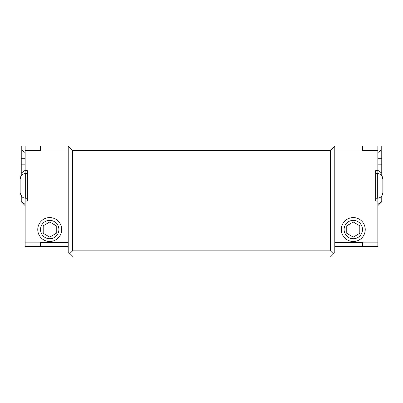 <?xml version="1.0" encoding="UTF-8"?>
<svg xmlns="http://www.w3.org/2000/svg" width="403" height="403" viewBox="0 0 403 403"><rect width="100%" height="100%" fill="white"/><g stroke="black" fill="none" stroke-linecap="round" stroke-linejoin="round"><path stroke-width="0.6" d="M25.152 242.163L40.371 242.163L40.371 246.51L25.152 246.51L25.152 198.216M40.371 149.966L40.371 150.4L25.152 150.4L25.152 146.052L40.371 146.052L40.371 149.966L68.208 149.966M69.512 253.905L72.555 256.948L330.445 256.948L333.488 253.905L330.445 250.862L330.445 150.4L334.792 146.052L68.208 146.052L72.555 150.4L72.555 250.862L69.512 253.905L68.208 252.6L68.208 146.052L40.371 146.052M68.208 246.51L40.371 246.51M25.152 173.476L25.152 150.4M25.152 170.625L27.323 170.625L27.323 201.067L25.152 201.067M49.725 241.508A11.959 11.959 0 0 1 39.363 223.569A11.959 11.959 0 0 1 60.082 223.569A11.959 11.959 0 0 1 49.725 241.508M362.629 242.596L362.629 242.163L377.848 242.163L377.848 246.51L362.629 246.51L362.629 242.596L334.792 242.596M377.848 150.4L362.629 150.4L362.629 146.052L377.848 146.052L377.848 173.476M27.323 198.241L25.671 198.241L25.671 173.451C22.321 173.779 20.477 175.617 20.15 178.972L21.238 175.683L21.238 146.052L25.152 146.052M333.488 253.905L334.792 252.6L334.792 146.052L362.629 146.052M377.848 146.052L381.762 146.052L381.762 175.683L382.85 178.972L382.85 192.715L381.762 196.004L381.762 201.591L377.848 204.356M377.848 198.216L377.848 242.163M334.792 246.51L362.629 246.51M24.936 205.414L21.238 201.717L24.936 205.414M20.15 178.972L20.15 192.715L21.238 196.004L21.238 201.717M378.064 205.414L381.762 201.591M377.848 205.631L381.762 201.717M375.677 173.451L377.329 173.451L377.329 198.241L375.677 198.241M377.848 201.067L375.677 201.067L375.677 170.625L377.848 170.625M359.798 233.317L353.275 237.085L346.756 233.317L346.756 225.786L353.275 222.018L359.798 225.786L359.798 233.317M56.244 233.317L49.725 237.085L43.202 233.317L43.202 225.786L49.725 222.018L56.244 225.786L56.244 233.317M49.725 238.742A9.188 9.188 0 0 1 41.766 224.955A9.188 9.188 0 0 1 57.679 224.955A9.188 9.188 0 0 1 49.725 238.742M353.275 241.508A11.959 11.959 0 0 1 342.918 223.569A11.959 11.959 0 0 1 363.637 223.569A11.959 11.959 0 0 1 353.275 241.508M353.275 238.742A9.188 9.188 0 0 1 345.321 224.955A9.188 9.188 0 0 1 361.234 224.955A9.188 9.188 0 0 1 353.275 238.742M72.555 250.862L330.445 250.862M72.555 150.4L330.445 150.4M68.208 242.596L40.371 242.596M21.238 149.81L25.152 152.581M21.238 158.727L25.152 158.727M21.238 164.177L25.152 164.177M21.238 173.099L25.152 170.328M25.152 204.356L21.238 201.591M377.848 152.581L381.762 149.81M377.848 158.727L381.762 158.727M377.848 164.177L381.762 164.177M377.848 170.328L381.762 173.099M334.792 149.966L362.629 149.966M25.671 198.241L23.359 197.732L21.989 196.83L20.15 192.715M25.671 173.451L27.323 173.451M377.329 198.241C380.679 197.913 382.523 196.07 382.85 192.715M377.329 173.451C380.679 173.779 382.523 175.617 382.85 178.972"/></g></svg>
